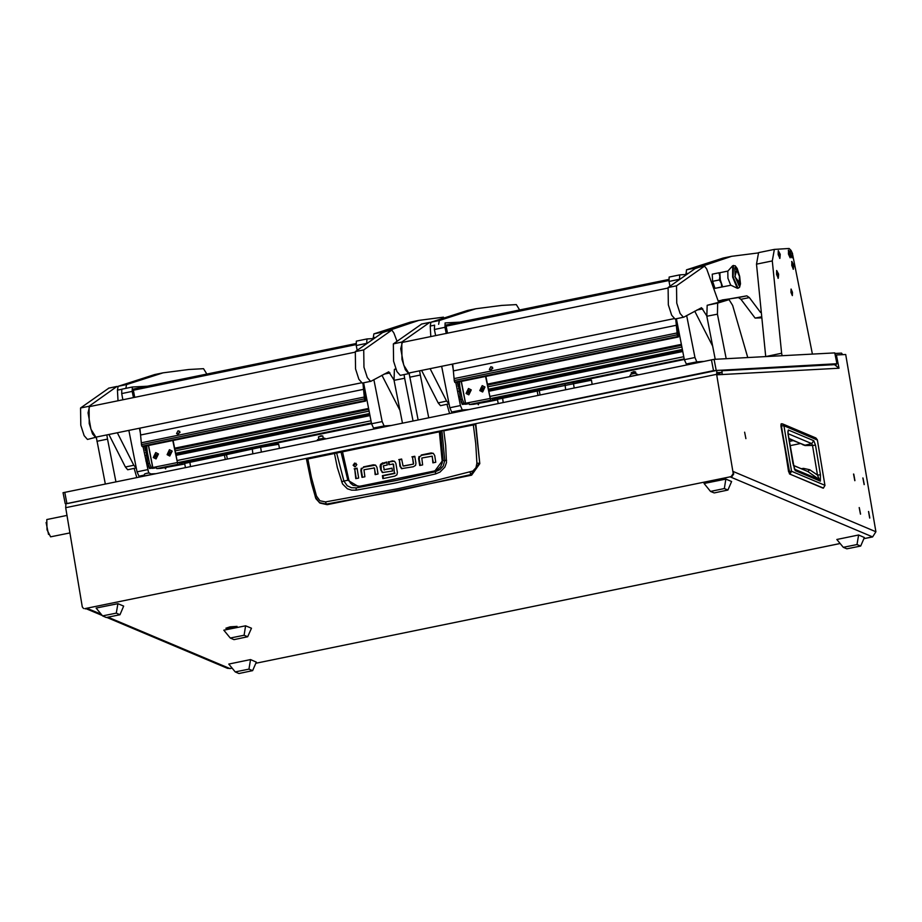 <?xml version="1.0" encoding="UTF-8"?>
<svg xmlns="http://www.w3.org/2000/svg" width="922" height="922" viewBox="0 0 922 922"><rect width="100%" height="100%" fill="white"/><g stroke="black" fill="none" stroke-linecap="round" stroke-linejoin="round"><path stroke-width="1.38" d="M853.956 475.591L854.613 479.175L853.956 475.591M854.798 480.673L853.576 474.069L854.798 480.673M863.246 479.509L863.902 483.093L863.246 479.509M864.087 484.592L862.865 477.988L864.087 484.592M868.847 513.012L869.515 516.585L868.847 513.012M869.7 518.083L868.466 511.48L869.7 518.083M859.558 509.094L860.226 512.667L859.558 509.094M860.41 514.165L859.177 507.561L860.41 514.165M744.653 432.153L745.863 438.653L744.653 432.153M232.943 628.089L237.081 626.395L230.016 626.856L225.844 628.274L232.943 628.089M863.004 478.057L864.214 484.557L863.004 478.057M853.714 474.139L854.924 480.639L853.714 474.139M868.605 511.549L869.815 518.049L868.605 511.549M859.316 507.63L860.526 514.13L859.316 507.63M875.9 531.706L845.728 354.497L836.392 354.982L838.997 368.247L717.258 374.793L717.328 372.592L722.145 372.338L721.719 370.16L716.89 370.425L716.648 374.297L733.267 473.551L733.463 471.626L875.9 531.706L872.719 536.811M832.289 364.801L833.407 364.455M831.771 364.835L833.43 364.57M834.871 353.506L841.521 353.149L842.616 354.647M733.82 473.793L732.068 476.386L729.959 476.812L872.396 536.892L863.868 538.632M732.068 476.386L84.824 608.658M101.109 614.202L87.498 608.462L85.389 608.889M230.246 668.473L227.492 668.3L106.768 617.383M716.855 370.437L65.981 503.804L65.739 507.676L82.346 606.93L83.602 608.543M835.954 363.936L836.15 364.916M836.392 354.982L835.217 355.224M722.145 372.338L717.109 373.364M731.515 476.144L733.267 473.551M720.393 374.62L718.008 373.18M722.594 374.505L721.603 372.453M721.834 370.748L834.537 364.686L838.997 368.247M720.278 374.344L717.212 374.516M822.885 488.095L789.509 473.92L780.969 426.045L781.418 423.74L782.524 423.947L783.965 425.791L817.33 440.025M788.587 471.534L789.923 474.162L781.257 425.941L783.965 425.791L791.583 471.28L788.587 471.534L781.176 424.155M823.473 488.13L789.923 474.162L791.583 471.28L824.913 485.341L823.369 488.222L824.994 485.421L817.295 439.852L815.855 437.996L817.376 439.932L824.936 485.525M788.932 438.86L804.998 445.176L811.729 443.643L813.734 440.658L815.486 445.199L812.489 445.407L817.457 475.084L819.324 479.59L794.557 469.148M815.486 445.199L820.442 474.876L820.326 481.203L795.363 470.669L792.955 463.282L787.987 433.628L788.368 429.952L787.907 431.922M795.363 470.669L794.626 469.275M820.326 481.203L819.324 479.59L807.753 471.534L793.427 465.345M820.442 474.876L817.457 475.084L809.747 469.713L803.581 468.33L803.673 469.678M794.43 469.114L788.068 433.663L811.729 443.643L812.489 445.407L805.148 445.591L802.589 444.611M116.287 613.142L102.549 615.954L96.095 608.117L117.866 603.656L116.287 613.142L119.952 614.686L106.214 617.498L102.549 615.954M119.952 614.686L123.663 606.1L117.866 603.656M724.3 488.545L710.562 491.368L704.108 483.52L725.868 479.06L724.3 488.545L727.954 490.089L714.227 492.913L710.562 491.368M727.954 490.089L731.665 481.515L725.868 479.06M248.986 669.107L235.248 671.919L228.794 664.082L250.565 659.622L248.986 669.107L252.651 670.651L238.913 673.463L235.248 671.919M252.651 670.651L256.362 662.065L250.565 659.622M856.999 544.51L843.261 547.334L836.796 539.485L858.566 535.025L856.999 544.51L860.652 546.055L846.915 548.878L843.261 547.334M860.652 546.055L864.363 537.48L858.566 535.025M244.053 635.235L230.316 638.059L223.862 630.21L245.632 625.75L244.053 635.235L247.718 636.779L233.981 639.591L230.316 638.059M247.718 636.779L251.429 628.193L245.632 625.75M306.461 459.237L441.938 431.3L444.738 460.435L443.298 466.071L439.944 469.678L435.449 471.707L397.025 480.235L359.73 487.231L347.801 480.293L343.918 481.1L336.518 452.541L306.888 458.58M435.657 473.896L435.449 471.707L395.688 480.627L356.445 487.899L356.076 488.637L356.134 490.181L395.653 482.99L435.657 473.896L439.978 472.087L444.911 467.074L446.502 462.625L445.672 445.349L443.874 430.862L473.366 424.915L475.729 443.747L476.962 463.201L475.936 467.638L472.859 471.05L433.409 481.042L396.956 488.948L325.408 501.925L319.911 500.75L316.465 496.082L315.232 496.854L319.346 502.594L326.388 504.161L325.408 501.925M475.867 424.546L473.274 424.454L475.867 424.546L479.797 463.685L471.557 475.153L327.218 504.726L319.98 503.032L315.946 498.664L311.452 483.047L306.404 459.018L336.242 452.448M375.427 465.103L364.075 467.062L361.85 468.537L361.424 470.704L362.507 477.239M374.332 468.042L375.646 474.542M357.091 468.526L354.682 469.01L356.272 478.518M355.996 463.305L353.714 465.529L354.532 466.774M414.877 456.644L412.48 457.139L413.379 464.089L403.398 465.99M401.75 459.34L399.341 459.836L400.448 466.451L401.946 468.768M433.179 453.29L421.827 455.249L419.602 456.724L419.176 458.891L420.271 465.426M432.084 456.229L433.398 462.729M386.825 462.395L381.086 464.573L381.305 470.278L382.849 472.675M392.057 468.434L383.921 469.747L392 468.099L392.495 471.073L382.561 472.571L380.74 470.047L380.129 466.371L380.521 464.331L381.086 464.573M394.397 461.196L388.923 461.968L389.361 464.607M393.533 464.388L394.432 472.871L393.268 464.158M388.923 461.968L392.426 460.896L394.593 461.323L395.849 463.386L397.347 472.387L396.875 474.818L394.858 476.144L382.907 478.599L382.411 475.625L394.985 473.113M394.823 473.424L382.964 475.856L383.414 478.495M327.218 504.726L326.388 504.161L397.739 490.827L470.785 474.565L470.059 472.283M471.557 475.153L470.785 474.565L479.313 463.317L476.962 463.201M479.797 463.685L475.51 424.593L442.33 430.712L473.274 424.454M442.295 430.712L340.875 451.596L443.816 430.39M364.075 467.062L361.85 468.537M363.522 466.832L373.422 464.803L375.577 465.184L376.937 467.431L378.043 474.058L375.139 474.646L374.597 468.272M374.032 468.03L364.017 469.805L364.916 476.743L362.012 477.342L360.859 470.462L361.286 468.295M354.117 468.779L357.033 468.18L358.67 478.022L355.765 478.622L354.682 469.01M356.802 464.55L354.67 463.063L353.149 465.299L355.293 466.786L356.802 464.55M403.617 466.083L413.379 464.089M413.586 463.754L412.48 457.139M411.915 456.897L414.819 456.309L415.972 463.178L415.545 465.345L413.31 466.82L401.658 468.664L399.894 466.209L399.341 459.836M398.777 459.594L401.692 458.995L403.052 465.841M421.827 455.249L419.602 456.724M421.273 455.019L431.173 452.979L433.328 453.37L434.688 455.618L435.795 462.233L432.891 462.832L432.349 456.448M432.222 456.217L421.769 457.98L422.668 464.93L419.764 465.529L418.611 458.649L419.037 456.482M383.264 463.132L386.767 462.06L387.275 465.034L383.275 465.852L384.347 469.978M382.711 462.89L380.521 464.331M382.411 475.625L382.964 475.856M392.968 464.146L388.853 464.711L388.358 461.726M316.465 496.082L311.417 477.412L307.729 458.384M439.287 431.45L442.318 462.671L440.647 466.774L437.374 469.724L434.124 471.027L359.822 486.251L353.114 485.306L350.441 483.151L348.827 480.074L347.801 480.293L340.863 451.607M446.64 460.274L443.171 460.758L440.439 431.196M334.386 452.806L337.383 467.546L342.546 483.935L347.41 488.729L351.662 490.193L356.134 490.181M359.822 486.251L359.73 487.231L356.445 487.899L351.57 487.784L347.225 485.767L343.918 481.1L341.589 481.791M434.124 471.027L434.112 471.983L442.387 460.896M67.029 515.363L46.734 519.605L47.045 529.77L50.56 536.835L69.957 532.858M48.532 534.38L46.1 522.52M353.057 444.75L376.902 439.875L353.103 444.969M232.793 628.02L236.574 626.614L230.177 626.914L226.397 628.32L232.793 628.02M233.312 627.098L229.659 627.847L233.312 627.098M147.589 487.081L151.923 486.171M633.644 387.424L637.989 386.572M67.479 503.493L713.559 370.702L836.888 363.741L831.517 364.847M63.134 492.74L714.043 359.373L834.744 352.872L836.888 363.741M323.288 438.319L322.827 436.002L320.141 436.463L318.482 436.867L318.931 439.172M279.435 448.346L278.617 444.243L260.477 447.331L226.489 454.673L227.354 459.018M252.916 453.774L252.225 447.931L277.315 443.378L278.617 444.243M225.268 459.444L224.415 455.111L184.631 463.432L185.506 462.141L252.225 447.931M184.631 463.432L185.449 467.604M224.415 455.111L226.489 454.673M225.763 453.739L225.51 454.984M635.915 373.514L635.604 371.912L631.247 372.765L631.501 374.044M538.045 395.354L537.192 391.02L497.407 399.341L498.283 398.05L565.002 383.84L590.092 379.288L591.405 380.164L539.266 390.582L540.119 394.927M565.693 389.683L565.002 383.84M497.407 399.341L498.226 403.513M537.192 391.02L539.266 390.582M538.54 389.649L538.287 390.893M125.876 388.358L126.544 384.566L163.125 372.834L188.895 369.503L203.589 368.696L206.908 374.067M118.062 400.713L117.428 390.156L118.097 386.295L154.677 374.574L163.125 372.834M381.812 332.796L418.842 320.441L443.494 317.168M373.18 338.316L373.813 333.902L410.394 322.17L418.842 320.441M147.658 386.214L132.365 387.033L132.215 391.435L133.425 397.566M139.453 428.234L140.766 434.884M143.071 446.617L148.638 473.009M151.093 473.896L156.025 473.631M132.215 391.435L121.658 393.602L122.856 399.733M128.896 430.401L137.044 471.857L147.612 469.69M143.809 475.153L138.934 476.155L143.475 475.902M138.934 476.155L137.044 471.857M121.658 393.602L121.796 389.199L132.33 387.044M373.929 379.599L382.192 421.619L384.082 425.918L390.605 425.561M372.684 338.651L366.944 338.962L366.702 342.846M365.677 343.595L356.238 345.531L357.148 350.164M363.579 382.872L371.624 423.786L382.192 421.619M384.082 425.918L373.514 428.085L380.037 427.727M373.514 428.085L371.624 423.786M356.238 345.531L356.376 341.128L366.91 338.973M152.188 468.122L153.605 468.272M150.666 468.434L156.025 467.327L149.456 468.491L148.373 465.645M144.57 446.317L145.422 450.651M177.036 465.31L178.787 465.011L177.036 465.31M148.396 445.533L152.741 467.569L155.933 466.924L156.682 468.641L160.774 468.411L183.432 464.169L177.819 464.308L172.725 440.543M184.227 463.962L183.939 462.337L183.178 462.371M155.945 466.97L149.756 467.973L147.877 463.674L145.157 446.19M145.411 450.443L147.001 450.12L146.748 445.868M147.001 450.12L147.29 452.299L145.699 452.621M147.877 463.674L149.456 463.351L147.29 452.299M149.456 463.351L151.346 467.65L149.756 467.973M152.741 467.569L151.346 467.65M180.804 462.256L177.45 462.567L173.106 440.474M179.663 462.556L179.986 464.192M181.035 463.973L182.395 461.934M183.167 461.922L181.807 463.927M178.096 430.816L179.825 431.427L178.303 434.158L176.598 433.582L178.096 430.816M180.055 432.395L177.485 434.158M142.645 446.674L141.504 445.234L139.914 428.142M141.423 444.611L364.386 398.926L364.858 400.586L141.896 446.271M364.167 385.892L365.711 399.572L365.527 401.035L364.858 400.586M364.386 398.926L364.317 397.048L141.366 442.733M362.945 382.999L364.317 397.048M356.076 344.598L133.344 390.237L134.727 397.301M133.344 390.237L133.379 389.142L355.961 343.526M165.983 467.466L165.649 468.86L164.784 467.708M168.784 453.901L169.544 454.408M168.957 454.073L170.582 453.278L170.489 452.057L169.129 451.388L167.988 452.679L168.957 454.073M168.38 452.103L168.495 453.889M169.325 451.446L168.645 452.068M167.931 453.855L170.547 452.011L167.931 453.855M167.066 454.696L169.429 449.763L172.126 451.135L169.763 456.067L167.066 454.696M169.763 456.067L172.195 451.135L169.429 449.763M155.046 456.713L155.806 457.22M155.219 456.886L156.844 456.09L156.752 454.869L155.392 454.2L154.251 455.491L155.219 456.886M154.642 454.926L154.758 456.701M155.588 454.258L154.908 454.88M154.193 456.667L156.809 454.834L154.193 456.667M153.329 457.508L155.691 452.575L158.388 453.947L156.025 458.879L153.329 457.508M156.095 458.879L158.457 453.947L155.76 452.575M451.861 412.053L451.976 412.987M105.339 484.015L96.349 437.535M106.871 434.907L107.494 439.114L96.937 441.269M115.907 481.86L107.494 439.114M134.197 468.399L136.767 477.584M395.803 368.927L394.351 369.411L395.872 369.1M402.476 423.129L394.063 380.383L394.351 369.411M404.067 374.574L404.631 378.227L394.063 380.383M413.044 420.974L404.631 378.227M361.182 382.803L95.853 437.166L90.898 429.145L88.005 412.872L89.572 406.544L354.912 352.181M383.564 331.862L355.327 351.651L355.535 368.961L358.842 379.311L362.219 383.149L370.967 381.305L388.75 371.808L393.971 379.887M396.909 340.99L393.971 333.096L391.873 330.134L363.775 349.911L363.994 367.233L367.29 377.582L370.679 381.42M381.904 375.254L399.952 410.336M108.865 434.504L125.369 466.947L127.755 469.724L136.283 467.973M117.325 432.764L133.828 465.218L136.202 467.996M108.831 388.15L80.594 407.939L80.802 425.261L84.109 435.61L87.486 439.448L97.605 436.809M117.751 386.687L117.002 386.479L89.042 406.21L89.261 423.521L92.557 433.87L95.946 437.72M460.435 322.124L445.13 322.942L444.992 327.345L446.202 333.476M452.229 364.144L453.543 370.794M455.848 382.526L460.389 405.599L462.268 409.898L468.802 409.541M444.992 327.345L434.423 329.511L435.633 335.643M441.661 366.311L449.821 407.766L460.389 405.599M462.268 409.898L451.699 412.065L458.234 411.708M451.699 412.065L449.821 407.766M434.423 329.511L434.573 325.109M686.706 315.508L694.969 357.529L696.848 361.827L703.382 361.47M685.449 274.56L679.71 274.871L679.479 278.755M678.454 279.504L669.015 281.44L669.925 286.074M676.356 318.782L684.401 359.695L694.969 357.529M696.848 361.827L686.291 363.994L692.814 363.637M686.291 363.994L684.401 359.695M669.015 281.44L669.153 277.038L679.687 274.883L669.153 277.038M466.371 404.182L468.918 403.652L464.953 404.032M461.15 401.554L462.233 404.401L463.455 404.332M457.347 382.227L458.199 386.56M489.813 401.22L491.564 400.92L489.813 401.22M461.173 381.443L465.506 403.479L468.71 402.833L469.459 404.551L473.551 404.32L487.75 401.808L497.004 399.871L490.596 400.217L485.502 376.453M496.716 398.246L497.027 399.871L496.716 398.246L495.955 398.281M489.836 398.5L462.533 403.882L460.654 399.583L457.934 382.1M458.188 386.353L459.778 386.03L459.525 381.777M459.778 386.03L460.066 388.208L458.476 388.531M460.654 399.583L462.233 399.261L460.066 388.208M462.233 399.261L464.123 403.559L462.533 403.882M465.506 403.479L464.123 403.559M493.581 398.166L490.227 398.477L485.882 376.372M492.44 398.465L492.751 400.102M493.812 399.883L495.172 397.843M495.944 397.831L494.584 399.837M490.861 366.726L492.602 367.336L491.08 370.068L489.375 369.492L490.861 366.726M492.832 368.304L490.262 370.068M455.422 382.584L454.281 381.132L452.69 364.052M454.2 380.521L677.163 334.836L677.635 336.495L454.673 382.181M676.944 321.801L678.488 335.481L678.304 336.945L677.635 336.495M677.163 334.836L677.094 332.957L454.131 378.642M675.722 318.908L677.094 332.957M668.853 280.507L446.11 326.146L447.504 333.199M446.11 326.146L446.156 325.051L668.727 279.435M478.748 403.375L478.414 404.77L477.561 403.617M495.621 397.878L498.514 397.29L495.563 397.762M481.561 389.81L482.31 390.317M482.102 387.355L480.927 387.978L481.053 389.856L482.125 390.386L483.347 389.188L483.255 387.966L481.906 387.298L481.261 389.799M480.708 389.764L483.324 387.92L480.708 389.764M479.832 390.605L482.206 385.673L484.903 387.044L482.54 391.977L479.832 390.605M482.609 391.977L484.972 387.044L482.206 385.673M467.823 392.622L468.583 393.129M467.996 392.795L469.621 392L469.529 390.778L468.169 390.11L467.028 391.401L467.996 392.795M467.419 390.824L467.523 392.611M468.364 390.167L467.685 390.79M466.97 392.576L469.586 390.744L466.97 392.576M466.106 393.417L468.468 388.485L471.165 389.856L468.802 394.789L466.106 393.417M468.837 394.789L471.234 389.856L468.537 388.485M761.042 316.914L755.083 318.136L740.965 299.316L738.43 297.564L722.007 300.019M760.581 312.466L749.413 297.587L746.878 295.824L718.111 300.929M694.589 268.705L731.619 256.351L757.849 252.985M685.956 274.226L686.579 269.812L723.171 258.079L731.619 256.351M755.083 318.136L761.134 317.802M438.653 324.267L439.321 320.476L475.902 308.743L501.672 305.413L516.366 304.606L519.685 309.976M430.839 336.622L430.205 326.065L430.874 322.204L467.454 310.483L475.902 308.743M747.8 357.552L732.61 305.413L729.048 299.696L707.128 305.32L717.685 303.154L717.408 314.137L706.84 316.292L707.128 305.32M715.299 359.303L706.84 316.292M718.515 301.851L729.083 299.685L717.685 303.154M726.179 358.716L717.408 314.137M673.959 318.712L408.619 373.076L403.675 365.054L400.77 348.781L402.349 342.454L667.678 288.09M696.341 267.772L668.104 287.56L668.312 304.871L671.619 315.22L674.996 319.058L683.744 317.214L701.527 307.718L706.748 315.797M718.434 301.874L706.748 269.005L704.512 266.089L676.552 285.82L676.771 303.131L680.067 313.492L683.467 317.329M694.681 311.163L712.729 346.246M421.642 370.413L438.146 402.856L440.532 405.634L449.06 403.882M430.09 368.673L446.594 401.128L448.991 403.894M421.596 324.06L393.371 343.848L393.579 361.159L396.875 371.52L400.298 375.346M430.516 322.596L429.779 322.389L401.819 342.12L402.027 359.43L405.334 369.78L408.711 373.629L410.382 372.719M418.115 419.925L409.126 373.445M419.648 370.817L420.271 375.024L409.702 377.179M428.684 417.758L420.271 375.024M446.974 404.309L449.544 413.494M792.471 292.297L792.367 295.593L790.926 292.378L791.03 289.082L792.471 292.297M790.5 253.919L792.54 253.711L791.134 250.392L789.071 248.537L774.399 249.343L772.29 260.926L781.579 353.287L765.744 356.584M782.063 355.708L781.579 353.287M812.432 354.071L792.689 254.841M772.29 260.926L756.443 264.165L765.733 356.537M756.443 264.165L758.552 252.593L774.399 249.343M778.629 274.226L776.716 270.526L776.589 274.433L778.295 278.248L778.629 274.226L776.589 274.433M776.716 270.526L778.087 278.283M780.185 254.368L778.272 250.68L778.145 254.587L779.851 258.391L780.185 254.368L778.145 254.587M778.272 250.68L779.643 258.437M793.75 265.179L791.837 261.479L791.71 265.386L793.381 269.201L793.75 265.179L791.71 265.386M791.629 261.525L793.208 269.236M790.477 253.815L788.564 250.116L788.437 254.034L790.142 257.837L790.477 253.815L788.437 254.034M788.356 250.162L790.142 257.837M790.65 250.012L790.465 253.781M790.5 253.93L792.171 257.734L792.54 253.711M790.65 255.544L791.998 257.768M790.627 250.012L790.016 252.248M739.721 276.416L737.289 268.556L734.822 276.669L740.435 283.884L739.721 276.416M737.289 268.556L735.145 265.778L732.621 265.79L732.667 277.073L737.231 288.252L738.119 288.252L733.071 276.992L738.119 288.252L739.559 287.284L740.435 283.884M732.621 265.79L727.85 271.229L727.884 278.214L730.708 285.129L737.231 288.252M719.84 273.327L720.278 279.769L722.364 286.177M717.27 287.871L730.858 285.209M735.445 267.265L739.467 276.416L739.098 285.82L735.145 276.98L734.811 267.864L735.445 267.265M722.168 286.869L714.976 288.321L712.625 281.302L719.402 279.908L721.2 283.296L721.765 286.926L722.41 285.993M719.944 273.454L718.976 272.797L719.805 276.231L719.402 279.908M721.765 286.926L714.976 288.321M712.625 281.302L712.199 274.18L718.976 272.797M629.472 376.545L637.736 374.92L635.362 373.329L632.699 373.779L630.867 374.332L629.484 376.614M143.406 476.144L151.669 474.519L149.295 472.928L146.633 473.378L144.8 473.931L143.417 476.213M232.102 668.093L229.935 668.531L108.035 617.118M255.855 663.229L840.103 543.507M716.648 374.297L65.739 507.676M717.95 373.191L718.561 373.168M788.368 429.952L813.734 440.658M790.073 445.637L800.227 443.62M805.148 445.591L788.852 438.365M803.581 468.33L801.356 468.699M793.462 465.506L807.753 471.534L809.747 469.713M789.624 441.338L789.232 438.987M373.422 464.803L373.986 465.034M360.859 470.462L361.424 470.704M353.149 465.299L353.714 465.529M401.819 468.699L401.254 468.457M400.448 466.451L399.894 466.209M431.173 452.979L431.738 453.221M418.611 458.649L419.176 458.891M382.653 472.56L382.088 472.318M381.305 470.278L380.74 470.047M380.129 466.371L380.694 466.613M392.991 461.138L392.426 460.896M348.827 480.074L342.419 451.296M714.043 359.373L716.187 370.241M64.736 492.336L66.868 503.205M711.415 359.822L713.559 370.702M260.523 446.236L261.399 452.045M189.655 461.138L190.462 466.578M573.288 382.146L574.176 387.955M502.432 397.048L503.239 402.488M126.544 384.566L118.097 386.295M121.646 389.291L117.428 390.156M382.261 332.162L373.813 333.902M374.413 337.487L373.145 337.752M175.629 453.278L369.607 413.529M175.134 450.812L369.123 411.062M365.746 393.901L365.089 394.04M174.627 448.219L368.616 408.469M270.273 444.358L371.589 423.601L270.227 444.369M243.65 449.821L183.19 462.21L243.558 449.832M156.141 467.742L153.571 468.272L156.141 467.754M371.554 423.428L183.178 462.026M156.095 467.581L152.361 468.341M371.474 423.002L177.992 462.648M155.979 467.154L149.456 468.491M179.202 462.579L371.508 423.175L179.202 462.579M371.024 420.755L177.047 460.504M370.022 415.649L176.044 455.399M368.8 409.391L174.811 449.141M365.585 393.072L364.997 393.187L365.585 393.072M369.86 414.808L175.871 454.558L369.86 414.808M152.868 467.546L148.534 445.499M155.933 466.924L177.07 462.59M156.682 468.641L177.819 464.308M142.126 446.467L365.077 400.782M140.778 434.965L363.729 389.28L140.778 434.954M142.472 446.709L365.435 401.024M355.327 351.651L363.775 349.911M384.094 374.125L389.994 372.914M383.287 331.92L391.735 330.18M125.369 466.947L133.828 465.218M80.594 407.939L89.042 406.21M108.542 388.208L117.002 386.479M488.395 389.188L682.384 349.438M487.911 386.721L681.9 346.972M678.523 329.811L677.866 329.949M487.404 384.128L681.393 344.379M583.05 380.267L684.366 359.511L583.004 380.279M556.427 385.73L495.967 398.108L556.335 385.742M684.331 359.338L495.955 397.935M468.872 403.479L465.137 404.251M684.251 358.912L490.758 398.558M468.756 403.064L462.233 404.401M463.443 404.343L468.802 403.237L463.443 404.343M491.968 398.488L684.285 359.084L491.979 398.488M683.801 356.664L489.824 396.414M682.799 351.559L488.81 391.308M681.565 345.301L487.588 385.05M678.362 328.981L677.762 329.096L678.362 328.97M682.637 350.717L488.648 390.467L682.637 350.717M465.645 403.456L461.311 381.408M469.459 404.551L490.596 400.217M454.903 382.376L677.854 336.691M453.555 370.875L676.506 325.189L453.543 370.851M455.249 382.618L678.2 336.933M749.413 297.587L740.965 299.316M695.038 268.072L686.579 269.812M746.878 295.824L738.43 297.564M687.19 273.396L685.922 273.661M439.321 320.476L430.874 322.204M434.423 325.201L430.205 326.065M668.104 287.56L676.552 285.82M696.871 310.034L702.771 308.824M696.052 267.829L704.512 266.089M438.146 402.856L446.594 401.128M393.371 343.848L401.819 342.12M421.319 324.118L429.779 322.389M733.439 265.444L733.071 276.992L733.439 265.444M872.558 536.915L863.845 538.702M840.149 543.554L255.832 663.287M232.137 668.139L230.108 668.554M102.112 615.423L86.23 608.716M716.89 370.425L65.981 503.804M780.969 426.045L781.026 423.993L782.524 423.947L815.855 437.996M789.359 441.384L793.151 440.635M788.08 433.709L787.791 431.853M373.906 467.8L374.47 468.042M403.49 466.083L402.926 465.852M392.83 463.927L393.394 464.169M63.076 492.74L65.208 503.608M322.746 436.002L321.063 435.714L318.551 436.821M325.639 438.872L324.659 438.192L320.383 438.86L317.606 439.587L316.949 440.658M323.311 438.469L323.968 438.307L323.368 438.78M319.024 439.633L318.297 439.414L318.966 439.321M635.512 371.912L633.829 371.624L631.328 372.73M638.416 374.781L636.929 374.102M591.405 380.164L592.212 384.255M132.365 387.033L121.796 389.199M366.944 338.962L356.376 341.128M184.262 463.962L183.939 462.337M142.564 446.721L365.527 401.035M146.229 455.33L144.846 455.618M147.301 460.77L145.918 461.058M383.414 331.862L391.873 330.134M108.681 388.162L117.14 386.422M227.1 453.451L226.501 453.336M455.341 382.63L678.304 336.945M459.006 391.239L457.623 391.527M460.078 396.679L458.683 396.967M539.877 389.361L539.278 389.245M696.191 267.772L704.65 266.043M400.286 375.358L408.734 373.617M421.458 324.071L429.906 322.331M727.965 271.091L719.46 272.843"/></g></svg>
